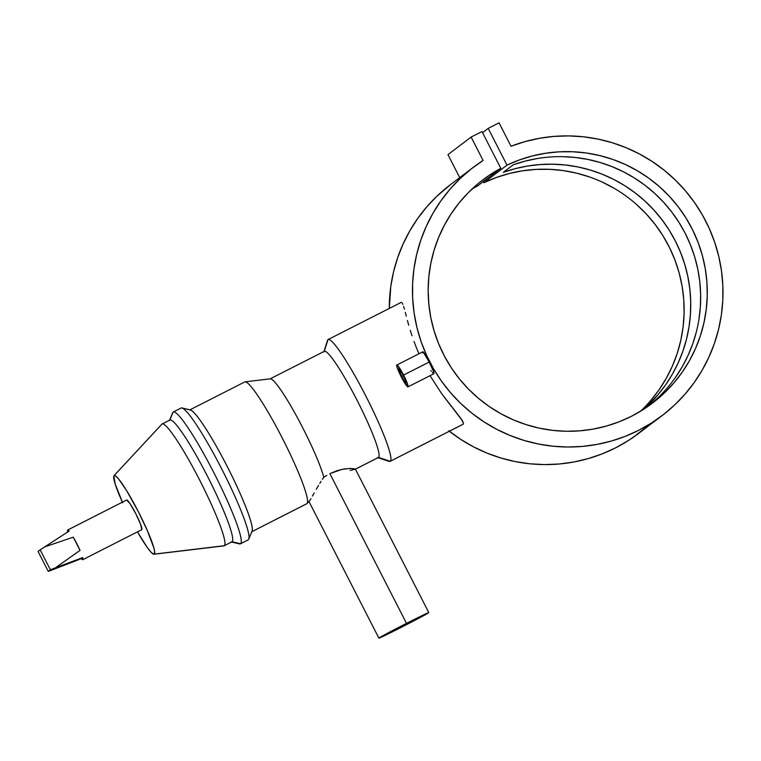 <?xml version="1.0" encoding="UTF-8"?>
<svg xmlns="http://www.w3.org/2000/svg" width="761" height="761" viewBox="0 0 761 761"><rect width="100%" height="100%" fill="white"/><g stroke="black" fill="none" stroke-linecap="round" stroke-linejoin="round"><path stroke-width="1.14" d="M401.646 376.524L403.32 375.677L401.646 376.524A8.057 0.942 63 0 1 398.754 368.762A8.057 0.942 63 0 1 403.168 375.373A8.057 0.942 63 0 1 406.06 383.135A8.057 0.942 63 0 1 401.646 376.524L398.735 368.771L401.703 372.671L405.546 380.614L406.155 382.869L405.508 382.802L401.646 376.524M423.164 351.839L429.166 362.055L403.568 375.068A12.271 1.427 63 0 1 407.972 386.883A12.271 1.427 63 0 1 401.247 376.828A12.271 1.427 63 0 1 396.852 365.014A12.271 1.427 63 0 1 403.568 375.068L429.166 362.055L424.296 353.209L422.85 351.791L422.764 352.999M309.794 500.453L310.916 498.655L309.794 500.453M312.419 496.067L314.226 492.89L312.419 496.067M316.272 489.294L318.564 485.394L316.272 489.294M319.782 483.397L321.056 481.371L319.782 483.397M322.398 479.325L323.796 477.271L322.398 479.325M326.783 475.349L323.796 477.271L326.783 475.349M355.159 468.881L350.031 468.434L342.098 469.356L329.874 473.637L406.498 623.364A28.043 0.59 -27.1 0 1 428.804 612.595A28.043 0.59 -27.1 0 1 401.199 627.378A28.043 0.59 -27.1 0 1 378.883 638.146A28.043 0.59 -27.1 0 1 406.498 623.364L329.874 473.637L337.342 470.583L344.305 468.957L351.553 468.424L355.092 469.347L378.388 457.504A59.586 6.954 -117 0 0 378.512 457.418L355.416 469.166L378.512 457.418A59.586 6.954 63 0 1 378.246 457.551M401.694 627.007L401.266 626.16L401.694 627.007A22.782 0.476 -27.1 0 1 383.563 635.749A22.782 0.476 -27.1 0 1 405.994 623.735A22.782 0.476 -27.1 0 1 424.124 614.993A22.782 0.476 -27.1 0 1 401.694 627.007L384.391 635.473L388.272 632.99L424.048 614.993L401.694 627.007M451.454 406.555L441.513 393.437L430.041 375.658L441.513 393.437L461.071 418.702L463.516 423.477L463.173 424.191L390.26 461.271A68.347 7.971 63 0 1 390.117 461.366L463.021 424.286M327.344 341.679A68.347 7.971 63 0 1 328.001 339.625A68.347 7.971 -117 0 0 327.525 340.376L323.825 352.02M153.969 554.236L223.791 545.894A68.347 7.971 -117 0 0 224.267 545.704L154.283 554.113A44.109 5.146 63 0 1 153.969 554.236A44.109 5.146 63 0 1 137.494 531.853L147.082 547.207L151.154 552.334L153.779 554.236L224.267 545.704A68.347 7.971 63 0 1 224.124 545.789L231.886 541.842A68.347 7.971 -117 0 0 232.029 541.756L224.267 545.704L232.029 541.756A68.347 7.971 63 0 1 231.725 541.908M161.77 424.315A68.347 7.971 63 0 1 162.017 424.048A68.347 7.971 -117 0 0 161.884 424.172L114.017 475.682A44.109 5.146 63 0 1 114.102 475.606L162.017 424.048A68.347 7.971 63 0 1 162.16 423.953A68.347 7.971 63 0 1 199.924 480.619A68.347 7.971 63 0 1 224.267 545.704A68.347 7.971 -117 0 0 199.591 479.972A68.347 7.971 -117 0 0 162.017 424.048L114.102 475.606A44.109 5.146 63 0 1 138.359 511.696A44.109 5.146 63 0 1 154.283 554.113L154.626 551.506L153.874 547.987L147.33 530.579L138.359 511.696L126.497 490.417L118.44 478.745L115.301 475.739L113.789 476.101L115.177 483.977L122.654 502.755M122.397 502.174A44.109 5.146 63 0 1 114.017 475.682M231.03 541.908L239.458 543.906A73.979 8.628 -117 0 0 240.533 543.744L232.029 541.756L240.533 543.744A73.979 8.628 63 0 1 240.381 543.849L248.134 539.901A73.979 8.628 -117 0 0 248.286 539.806L240.533 543.744L248.286 539.806A73.979 8.628 63 0 1 247.962 539.968M172.471 413.67A73.979 8.628 63 0 1 173.147 412.072L169.779 420.082L173.147 412.072A73.979 8.628 -117 0 0 172.709 412.681L169.361 420.662M251.52 531.853L306.75 503.763A68.347 7.971 -117 0 0 306.892 503.677L251.881 531.654L306.892 503.677A68.347 7.971 63 0 1 306.597 503.83M355.244 469.261L350.146 470.412M377.475 457.504L389.071 461.366A68.347 7.971 -117 0 0 390.26 461.271L378.512 457.418L390.26 461.271A68.347 7.971 -117 0 0 365.584 395.549A68.347 7.971 -117 0 0 328.001 339.625L324.243 351.344L328.001 339.625A68.347 7.971 63 0 1 328.143 339.53A68.347 7.971 63 0 1 365.908 396.196A68.347 7.971 63 0 1 390.26 461.271L463.173 424.191L463.516 423.477L462.431 420.728L452.938 408.41M68.785 563.511L48.266 571.406L81.332 558.631L82.825 559.658A16.647 1.941 63 0 1 82.787 559.677A16.647 1.941 63 0 1 81.332 558.631L68.785 563.511M141.698 529.713A16.647 1.941 -117 0 0 141.736 529.694A16.647 1.941 -117 0 0 141.774 529.675L82.825 559.658L141.774 529.675A16.647 1.941 -117 0 0 135.848 513.818A16.647 1.941 -117 0 0 126.649 500.015A16.647 1.941 -117 0 0 126.611 500.044L67.729 529.989M67.719 531.977A16.647 1.941 63 0 1 67.662 530.027A16.647 1.941 63 0 1 67.691 529.998A16.647 1.941 63 0 1 69.156 531.045L44.652 546.921L73.265 537.161A16.647 1.941 63 0 1 80.029 550.384L55.372 567.868L82.73 557.566A16.647 1.941 63 0 1 82.825 559.658L82.73 557.566L81.332 558.631L82.73 557.566L50.388 569.799L40.171 549.832L38.05 551.44L48.266 571.406L50.388 569.799L55.372 567.868L80.029 550.384L73.265 537.161L80.029 550.384L73.265 537.161L44.652 546.921L40.171 549.832L69.156 531.045L67.662 530.027L67.758 532.11M473.409 167.23A155.967 154.864 -127.2 0 1 483.092 160.457L471.126 168.999L460.034 178.654L449.903 189.327L440.847 200.923L432.923 213.337L426.227 226.445L420.795 240.143L416.695 254.307L413.965 268.814L412.614 283.511L412.662 298.283L414.108 312.999L416.933 327.515L421.128 341.708L426.645 355.454L433.437 368.609L441.428 381.08L450.569 392.733L460.766 403.482L471.925 413.213L483.948 421.851L496.724 429.309L510.146 435.52L524.082 440.438L538.417 444.015L553.019 446.212L567.744 447.011L582.469 446.403L597.071 444.405L611.406 441.028L625.342 436.3L638.755 430.26L651.54 422.973L663.554 414.498L674.712 404.919L684.91 394.303L694.042 382.773L702.042 370.407L708.824 357.337L714.332 343.677L718.527 329.542L721.352 315.054L722.798 300.367L722.836 285.594L721.485 270.868L718.745 256.333L714.636 242.122L709.214 228.348L702.508 215.135L694.584 202.626L685.518 190.906L675.397 180.1L664.296 170.302L652.32 161.589L639.592 154.045L626.208 147.748L612.301 142.745L597.994 139.082L583.411 136.79L568.686 135.905L553.951 136.409L539.34 138.321L524.985 141.613L511.021 146.245L499.045 122.854L511.021 146.245A155.967 154.864 -127.2 0 1 702.983 215.981A155.967 154.864 -127.2 0 1 662.041 415.668A155.967 154.864 -127.2 0 1 444.386 385.095A155.967 154.864 -127.2 0 1 473.409 167.23L450.255 184.818A155.967 154.864 52.8 0 0 389.299 308.424L390.802 286.393L393.542 271.896L397.642 257.732L403.064 244.024L409.77 230.916L417.684 218.502L426.75 206.916L436.871 196.243L450.35 184.742M449.332 431.24A155.967 154.864 52.8 0 0 638.879 433.247L645.499 428.224A155.967 154.864 -127.2 0 1 637.28 434.046L647.202 426.512A155.967 154.864 52.8 0 0 655.421 420.69L662.041 415.668M655.525 420.614L650.379 424.353A155.967 154.864 -127.2 0 1 645.499 428.224M418.778 353.389L416.277 347.377L418.778 353.389M414.003 341.461L416.277 347.377L414.003 341.461M410.255 330.341L412.005 335.753L410.255 330.341M407.411 320.476L408.733 325.213L407.411 320.476M405.29 312.4L406.279 316.205L405.29 312.4M403.634 306.445L404.414 309.109L403.634 306.445M402.227 303.059L402.911 304.41L402.227 303.059M400.914 302.536L401.561 302.421L400.914 302.536M431.354 371.168L430.878 370.512M433.665 373.603L433.589 371.368L429.166 362.055L433.979 372.49L433.665 373.603L432.305 372.348M640.458 411.282A140.195 139.206 52.8 0 0 659.454 230.421A140.195 139.206 52.8 0 0 483.844 182.716L506.997 165.137A140.195 139.206 -127.2 0 1 686.603 218.997A140.195 139.206 -127.2 0 1 652.5 403.102A140.195 139.206 -127.2 0 1 456.857 375.63A140.195 139.206 -127.2 0 1 482.95 179.796A140.195 139.206 -127.2 0 1 500.795 168.295L477.632 185.874A140.195 139.206 52.8 0 0 471.839 189.194M649.152 405.565A140.195 139.206 52.8 0 0 682.484 228.281A140.195 139.206 52.8 0 0 513.275 164.785L503.344 172.319A140.195 139.206 -127.2 0 1 670.993 233.094A140.195 139.206 -127.2 0 1 643.996 409.076L657.999 394.74L665.666 384.771L672.401 374.146L678.146 362.94L682.855 351.259L686.498 339.197L689.028 326.84L690.436 314.303L690.712 301.679L689.847 289.075L687.849 276.595L684.738 264.333L680.543 252.405L675.292 240.885L669.024 229.889L661.794 219.491L653.661 209.789L644.7 200.847L634.969 192.752L624.562 185.56L613.547 179.339L602.027 174.136L590.098 169.988L577.846 166.935L565.375 165.004L552.79 164.205L540.196 164.538L527.687 166.012L515.378 168.619L503.344 172.319L513.275 164.785L525.299 161.085L537.608 158.478M459.73 177.627L447.963 154.635L471.126 137.056L483.092 160.457L471.126 137.056L447.963 154.635L459.73 177.627M481.979 131.539L471.126 137.056L481.979 131.539L500.795 168.295L481.979 131.539M477.632 185.874L500.795 168.295L489.199 175.315L478.355 183.439L468.357 192.59L459.292 202.673L451.263 213.594L444.338 225.266L438.583 237.556L434.046 250.359L430.783 263.544L428.814 277.004L428.158 290.597L428.833 304.2L430.821 317.679L434.103 330.911L438.65 343.763L444.434 356.129L451.368 367.877L459.416 378.902L468.491 389.099L478.507 398.364L489.361 406.621L500.966 413.784L513.199 419.796L525.946 424.581L539.102 428.11L552.515 430.346L566.079 431.259L579.654 430.85L593.123 429.118L606.346 426.084L619.207 421.765L631.573 416.219L643.34 409.494L654.393 401.646L664.619 392.752L673.923 382.897L682.227 372.177L689.447 360.695L695.506 348.557L700.358 335.877L703.954 322.769L706.256 309.366L707.254 295.801L706.921 282.188L705.266 268.662L702.317 255.354L698.084 242.388L692.615 229.889L685.965 217.979L678.203 206.754L669.385 196.338L659.597 186.816L648.952 178.293L637.528 170.845L625.447 164.538L612.814 159.429L599.763 155.577L586.398 153.009L572.862 151.753L559.278 151.82L545.77 153.218L532.472 155.919L519.506 159.905L506.997 165.137L483.844 182.716L483.273 181.603L483.844 182.716L496.353 177.484L509.309 173.498L522.607 170.797L536.115 169.399L549.708 169.332L563.245 170.588L576.6 173.156L589.661 177.009M482.56 132.652L488.191 128.381L506.997 165.137L488.191 128.381L482.56 132.652M499.045 122.854L488.191 128.381L499.045 122.854M638.945 433.199L628.377 440.552L615.601 447.839L602.179 453.879L588.243 458.607L573.918 461.984L559.316 463.991L544.591 464.591L529.856 463.791L515.264 461.594L500.928 458.017L486.992 453.109L473.57 446.888L460.795 439.43L448.771 430.793M650.769 400.486L659.074 389.765L666.284 378.274L672.353 366.136L677.204 353.456L680.8 340.348L683.102 326.954L684.091 313.38L683.759 299.767L682.113 286.25L679.154 272.942L674.931 259.977L669.461 247.477L662.812 235.558L655.04 224.333L646.222 213.917L636.443 204.405M614.374 188.424L602.293 182.117M324.243 351.363A59.586 6.954 63 0 1 356.995 400.124A59.586 6.954 63 0 1 378.512 457.418A59.586 6.954 -117 0 0 357.28 400.686A59.586 6.954 -117 0 0 324.367 351.287L270.069 378.902A59.586 6.954 63 0 1 296.476 415.963A59.586 6.954 63 0 1 323.796 477.271A59.586 6.954 -117 0 0 297.075 417.057A59.586 6.954 -117 0 0 270.355 378.816L245.118 381.832A68.347 7.971 63 0 1 282.873 439.23A68.347 7.971 63 0 1 307.025 503.554A68.347 7.971 63 0 1 306.892 503.677A68.347 7.971 -117 0 0 282.55 438.593A68.347 7.971 -117 0 0 244.785 381.936L189.556 410.027A68.347 7.971 63 0 1 227.32 466.683A68.347 7.971 63 0 1 251.663 531.768M244.642 382.022A68.347 7.971 63 0 1 245.118 381.832M180.909 408.124A73.979 8.628 63 0 1 181.984 407.963A73.979 8.628 63 0 1 222.288 470.051A73.979 8.628 63 0 1 248.733 539.197A73.979 8.628 63 0 1 248.286 539.806A73.979 8.628 -117 0 0 221.936 469.356A73.979 8.628 -117 0 0 181.061 408.029L173.299 411.967A73.979 8.628 63 0 1 214.174 473.304A73.979 8.628 63 0 1 240.533 543.744A73.979 8.628 -117 0 0 213.822 472.61A73.979 8.628 -117 0 0 173.147 412.072A73.979 8.628 63 0 1 173.299 411.967M248.733 539.197L252.072 531.207A68.347 7.971 -117 0 0 227.644 467.33A68.347 7.971 -117 0 0 190.402 409.96L181.984 407.963M169.77 420.101A68.347 7.971 63 0 1 207.353 476.034A68.347 7.971 63 0 1 232.029 541.756A68.347 7.971 -117 0 0 207.677 476.671A68.347 7.971 -117 0 0 169.912 420.015L162.16 423.953M141.774 529.675L140.661 524.491L135.762 513.665L129.941 503.535L126.611 500.044M38.05 551.44L40.171 549.832L50.388 569.799L48.266 571.406L38.05 551.44M406.498 623.364L378.883 638.137L419.53 617.865L427.796 612.938L406.498 623.364M403.568 375.068L397.689 365.527L396.7 365.413L397.642 368.847L403.473 380.938L407.991 386.864L407.183 383.049L403.568 375.068M562.721 156.661L575.306 157.47L587.768 159.401L600.02 162.454L611.958 166.602L623.478 171.805L634.484 178.026L644.9 185.218L654.622 193.313L663.592 202.255L671.716 211.958L678.945 222.355L685.214 233.351L690.465 244.861L694.669 256.799L697.78 269.061L699.768 281.541L700.634 294.146L700.367 306.769L698.95 319.306M696.42 331.663L692.786 343.725L688.068 355.406L682.322 366.612L675.587 377.237M659.378 396.433L650.037 404.852M396.852 365.014L422.869 351.782M308.88 501.337L378.883 638.146M82.787 559.677L141.736 529.694M126.649 500.015L67.691 529.998M307.025 503.554L309.242 501.166M401.057 302.45L328.143 339.53M428.804 612.595L355.339 469.033M407.972 386.883L433.998 373.641"/></g></svg>
